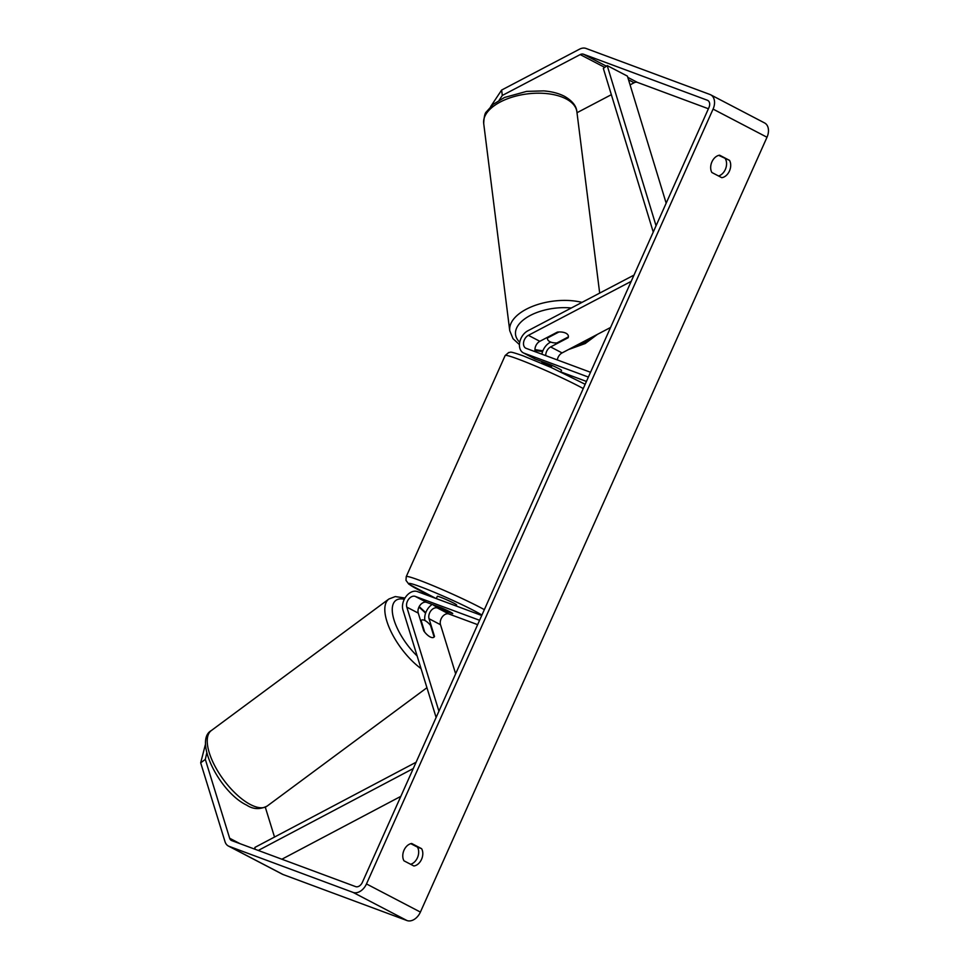 <?xml version="1.0" encoding="UTF-8"?>
<svg xmlns="http://www.w3.org/2000/svg" width="969" height="969" viewBox="0 0 969 969"><rect width="100%" height="100%" fill="white"/><g stroke="black" fill="none" stroke-linecap="round" stroke-linejoin="round"><path stroke-width="1.45" d="M430.127 636.899A10.55 4.361 -126.5 0 1 423.732 630.831L418.257 613.098A7.389 5.124 117.6 0 1 420.171 605.104A7.389 5.124 117.6 0 1 426.675 602.367L441.828 607.999A10.55 0.666 24.1 0 1 452.717 613.583A10.55 0.666 24.1 0 1 452.608 613.619L437.455 607.999A7.389 5.124 -62.4 0 0 430.951 610.736A7.389 5.124 -62.4 0 0 429.049 618.731L434.512 636.463A10.55 4.361 -126.5 0 1 433.894 637.239A10.55 4.361 -126.5 0 1 430.127 636.899A10.55 4.361 -126.5 0 1 424.688 632.115L421.103 620.487A10.55 4.361 -126.5 0 1 421.333 620.281A10.55 4.361 -126.5 0 1 425.112 620.62A10.55 4.361 -126.5 0 1 430.539 625.417L434.124 637.033A10.55 4.361 -126.5 0 1 433.894 637.239A10.55 4.361 -126.5 0 1 430.127 636.899M432.21 604.426A12.658 8.782 -62.4 0 0 424.919 620.523M455.648 673.806L440.507 624.714A7.389 5.124 117.6 0 1 442.409 616.72A7.389 5.124 117.6 0 1 448.913 613.983L477.644 624.654M438.921 711.21L406.798 607.115A7.389 5.124 117.6 0 1 408.712 599.121A7.389 5.124 117.6 0 1 415.216 596.383L479.594 620.293M436.123 717.484L402.947 609.973A12.658 8.782 117.6 0 1 406.205 596.286A12.658 8.782 117.6 0 1 417.373 591.574L481.738 615.485M545.741 355.635A7.389 5.124 117.6 0 1 550.622 346.938L568.137 337.745L568.052 337.079M568.137 337.745A10.55 5.378 172.8 0 0 568.391 336.146A10.55 5.378 172.8 0 0 565.969 333.239A10.55 5.378 172.8 0 0 557.357 332.113L539.842 341.306A7.389 5.124 -62.4 0 0 535.263 351.735M541.901 354.206A12.658 8.782 117.6 0 1 550.053 342.432L550.743 342.069M610.579 327.461L562.081 352.922A7.389 5.124 -62.4 0 0 557.296 359.923M634.017 275.087L527.814 330.817A12.658 8.782 -62.4 0 0 519.747 342.166A12.658 8.782 -62.4 0 0 523.308 352.849A12.658 8.782 -62.4 0 0 524.011 353.164L588.389 377.074M631.207 281.361L528.384 335.322A7.389 5.124 -62.4 0 0 523.672 341.948A7.389 5.124 -62.4 0 0 525.755 348.174A7.389 5.124 -62.4 0 0 526.167 348.356L590.533 372.278M561.16 372.048L586.439 381.435M523.308 352.849L534.767 358.833A12.658 8.782 -62.4 0 0 535.469 359.148L550.622 364.78A10.55 0.666 24.1 0 1 561.511 370.364A10.55 0.666 24.1 0 1 561.499 370.376M549.883 341.682A10.55 5.378 172.8 0 0 556.896 342.941L568.379 336.909A10.55 5.378 172.8 0 0 568.391 336.146A10.55 5.378 172.8 0 0 565.969 333.239A10.55 5.378 172.8 0 0 558.943 331.979L547.461 338.011A10.55 5.378 172.8 0 0 547.449 338.775A10.55 5.378 172.8 0 0 549.883 341.682M547.461 338.011L547.376 337.345M718.732 155.367L729.524 160.369A10.55 7.57 -69.6 0 1 729.451 171.004A10.55 7.57 -69.6 0 1 721.784 177.678L711.864 172.494A10.55 7.57 -69.6 0 1 711.924 161.859A10.55 7.57 -69.6 0 1 719.604 155.197L729.524 160.369M725.381 158.843A10.55 7.57 -69.6 0 1 725.321 169.478A10.55 7.57 -69.6 0 1 718.514 175.97M410.614 864.287A10.55 7.57 110.4 0 0 417.421 857.783A10.55 7.57 110.4 0 0 417.494 847.148L421.624 848.687L411.704 843.502A10.55 7.57 110.4 0 0 404.025 850.176A10.55 7.57 110.4 0 0 403.964 860.811L413.884 865.983A10.55 7.57 110.4 0 0 421.551 859.321A10.55 7.57 110.4 0 0 421.624 848.687M417.494 847.148L410.832 843.672M206.748 753.058L205.319 759.393L229.653 838.246A6.335 4.385 -62.4 0 0 231.349 840.426A6.335 4.385 -62.4 0 0 231.7 840.583L355.635 886.623A6.335 4.385 -62.4 0 0 362.345 882.396L708.945 107.559A6.335 4.385 -62.4 0 0 707.745 100.413A6.335 4.385 -62.4 0 0 707.394 100.255L583.459 54.216A6.335 4.385 -62.4 0 0 580.201 54.579L502.305 95.459L499.156 100.207M205.319 759.393L200.68 762.821L225.014 841.686A12.658 8.782 -62.4 0 0 228.418 846.046L282.342 874.195A12.658 8.782 -62.4 0 0 283.045 874.51L406.98 920.55A12.658 8.782 -62.4 0 0 420.401 912.083L767 137.247A12.658 8.782 -62.4 0 0 764.602 122.954L710.677 94.805A12.658 8.782 -62.4 0 0 709.974 94.49L586.039 48.45A12.658 8.782 -62.4 0 0 579.523 49.177L501.627 90.056L502.305 95.459M228.418 846.046A12.658 8.782 -62.4 0 0 229.12 846.349L353.055 892.401A12.658 8.782 -62.4 0 0 366.476 883.934L713.075 109.097A12.658 8.782 -62.4 0 0 710.677 94.805M490.689 106.542L501.627 90.056M708.412 108.758L637.384 82.377A6.335 4.385 -62.4 0 0 634.126 82.74L630.08 84.86M611.342 94.683L576.991 112.719M265.3 807.201L274.518 837.059M200.68 762.821L205.537 743.974M456.12 605.976L456.593 604.935A10.55 0.666 -155.9 0 0 450.815 601.676A10.55 0.666 -155.9 0 0 440.217 597.098A10.55 0.666 -155.9 0 0 437.322 596.31L436.304 598.612M433.446 604.983A10.55 0.666 -155.9 0 0 442.881 609.913L452.729 613.559A10.55 0.666 -155.9 0 0 443.293 608.641L433.494 604.898M552.088 365.422L551.652 366.379A10.55 0.666 -155.9 0 0 544.711 363.496A10.55 0.666 -155.9 0 0 541.816 362.709A10.55 0.666 -155.9 0 0 541.816 362.733L541.574 363.266M542.289 361.679L541.816 362.733M561.523 370.352L561.087 371.309A10.55 0.666 -155.9 0 0 561.087 371.309L560.833 371.89M281.87 859.224L400.839 796.348M258.263 850.455L413.291 768.526M255.101 849.28L254.859 847.439L416.101 762.228M656.061 225.789L607.2 65.577L627.415 76.127L666.175 203.199M607.2 65.577L603.336 68.424L653.251 232.075M437.455 607.999L448.913 613.983M429.049 618.731L440.507 624.714M415.216 596.383L426.675 602.367M406.798 607.115L418.257 613.098M550.622 346.938L562.081 352.922M524.011 353.164L535.469 359.148M528.384 335.322L539.842 341.306M566.066 98.874A46.96 23.922 -7.2 0 1 576.882 111.786C576.446 106.009 572.316 100.849 564.491 96.306C558.665 93.327 551.736 91.522 543.694 90.892L526.627 91.389L504.51 97.469L493.1 104.386L486.45 111.81C484.972 112.828 484.052 116.728 483.701 123.499A46.96 23.922 -7.2 0 1 512.94 96.912A46.96 23.922 -7.2 0 1 566.066 98.874M592.58 336.909A41.679 21.233 -7.2 0 1 571.444 348.004M542.906 350.754A41.679 21.233 -7.2 0 1 534.949 349.506M582.018 302.376A46.96 23.922 172.8 0 0 532.889 306.216A46.96 23.922 172.8 0 0 509.742 330.708L483.701 123.499M519.723 342.239A41.679 21.233 -7.2 0 1 526.143 317.893A41.679 21.233 -7.2 0 1 571.31 307.985M713.075 109.097L767 137.247M366.476 883.934L420.401 912.083M580.201 54.579L604.741 67.394M628.542 79.821L634.126 82.74M583.459 54.216L606.376 66.183M627.791 77.363L637.384 82.377M707.394 100.255L708.073 100.619M229.653 838.246L240.094 843.708M229.12 846.349L283.045 874.51M353.055 892.401L406.98 920.55M211.278 730.59A46.96 19.404 53.5 0 0 214.936 766.128A46.96 19.404 53.5 0 0 250.402 804.536A46.96 19.404 53.5 0 0 267.178 806.051C259.958 809.696 253.139 809.394 246.707 805.142C219.866 792.533 193.461 740.437 211.278 730.59L388.86 599.036L395.255 596.577L405.006 598.018M421.031 668.598A46.96 19.404 -126.5 0 1 390.337 630.189A46.96 19.404 -126.5 0 1 388.86 599.036M404.303 599.278A41.679 17.224 53.5 0 0 393.099 616.502A41.679 17.224 53.5 0 0 417.13 655.965M425.573 613.207A41.679 17.224 53.5 0 0 418.899 607.175M583.253 388.557A46.96 2.943 -155.9 0 0 518.015 359.051A46.96 2.943 -155.9 0 0 505.152 355.538L406.241 576.64A46.96 2.943 24.1 0 1 419.117 580.152A46.96 2.943 24.1 0 1 484.343 609.658M481.932 615.061A41.679 2.616 -155.9 0 0 420.34 586.717A41.679 2.616 -155.9 0 0 436.086 598.527M597.437 334.366L585.228 343.523L568.44 349.579M542.592 351.565L534.997 350.524M599.678 293.11L576.882 111.786M547.449 338.775L547.279 337.406M509.742 330.708L513.025 338.714L519.445 344.625M426.929 687.711L267.178 806.051M450.016 655.541L445.91 642.217M425.766 612.662L419.189 606.606M406.241 576.64L405.975 580.358L408.785 584.125L435.965 598.479M505.152 355.538L508.761 352.474C511.584 352.716 507.284 350.306 523.224 355.865L551.179 367.481L585.167 384.293"/></g></svg>
